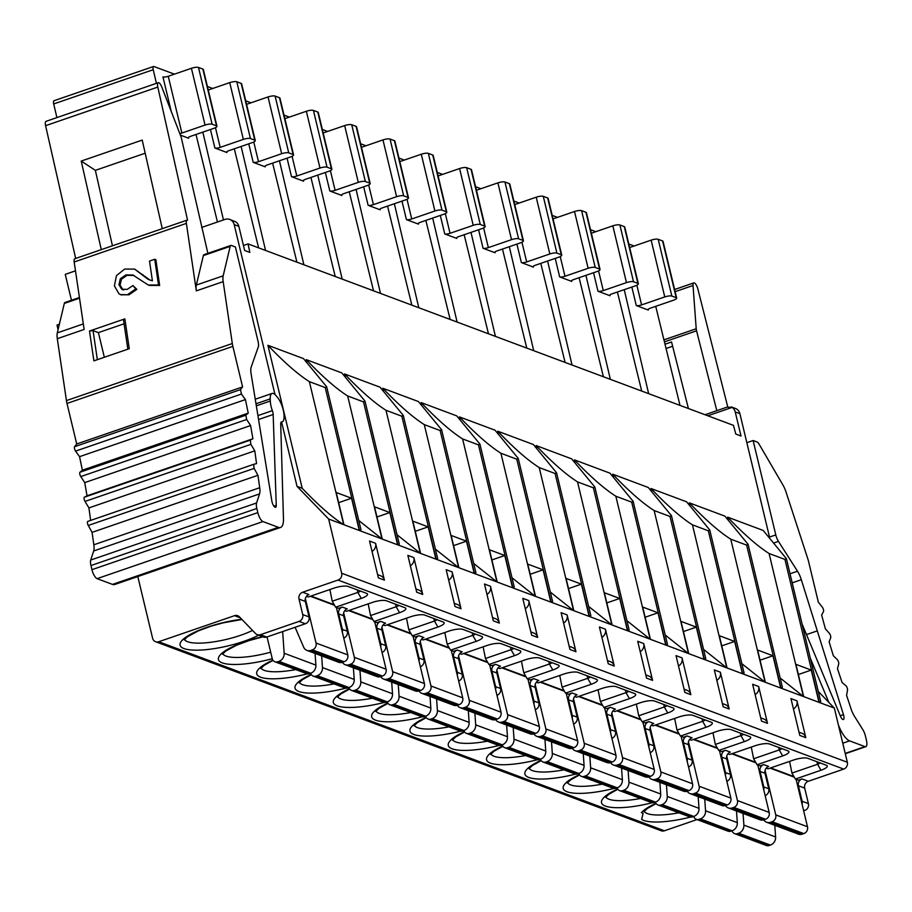 <?xml version="1.0" encoding="UTF-8"?>
<svg xmlns="http://www.w3.org/2000/svg" width="912" height="912" viewBox="0 0 912 912"><rect width="100%" height="100%" fill="white"/><g stroke="black" fill="none" stroke-linecap="round" stroke-linejoin="round"><path stroke-width="1.37" d="M642.128 721.768L667.744 712.956L664.312 706.982L638.696 715.783L642.128 721.768L645.137 722.897L648.797 721.631A5.483 4.97 -69.5 0 0 645.16 728.471L648.877 743.964A5.483 4.97 110.5 0 1 648.82 746.848M638.696 715.783L636.348 704.11M640.737 719.34L617.424 710.619M641.056 719.899L616.82 710.836M137.792 576.555L152.612 638.263A5.483 4.97 110.5 0 0 158.722 641.74L234.521 615.668A5.483 4.97 -69.5 0 1 239.366 616.797L255.588 633.566A5.483 4.97 110.5 0 0 257.275 634.672L263.568 637.032A5.483 4.97 -69.5 0 0 266.726 637.043L305.372 623.751A5.483 4.97 -69.5 0 0 309.02 616.911L305.303 601.43A5.483 4.97 110.5 0 1 308.94 594.59L302.647 592.23L338.01 580.066A5.483 4.97 110.5 0 0 341.658 573.226L328.639 519.031L343.687 524.651C332.105 517.275 318.277 505.157 302.225 488.296L267.9 345.283L303.468 358.587L326.656 386.768L325.231 387.577L309.362 381.649L343.687 524.651M696.996 819.569L664.415 830.786A5.483 4.97 -69.5 0 1 661.246 830.764L155.564 641.717M613.901 788.424A46.66 11.867 166.5 0 1 567.093 791.776A46.66 11.867 166.5 0 1 564.243 784.719L565.474 783.271A46.66 11.867 166.5 0 1 579.359 774.71M575.597 774.094A46.66 11.867 166.5 0 1 528.789 777.457A46.66 11.867 166.5 0 1 525.939 770.401L527.159 768.953A46.66 11.867 166.5 0 1 541.044 760.391M537.282 759.776A46.66 11.867 166.5 0 1 490.474 763.139A46.66 11.867 166.5 0 1 487.624 756.082L488.855 754.634A46.66 11.867 166.5 0 1 502.74 746.062M498.978 745.457A46.66 11.867 166.5 0 1 452.17 748.809A46.66 11.867 166.5 0 1 449.32 741.764L450.539 740.316A46.66 11.867 166.5 0 1 464.425 731.743M460.663 731.139A46.66 11.867 166.5 0 1 413.854 734.491A46.66 11.867 166.5 0 1 411.004 727.434L412.235 725.998A46.66 11.867 166.5 0 1 426.121 717.425M422.359 716.809A46.66 11.867 166.5 0 1 375.55 720.172A46.66 11.867 166.5 0 1 372.7 713.116L373.92 711.668A46.66 11.867 166.5 0 1 387.805 703.106M384.043 702.491A46.66 11.867 166.5 0 1 337.235 705.854A46.66 11.867 166.5 0 1 334.385 698.797L335.616 697.349A46.66 11.867 166.5 0 1 349.501 688.777M345.739 688.172A46.66 11.867 166.5 0 1 298.931 691.524A46.66 11.867 166.5 0 1 296.081 684.479L297.301 683.031A46.66 11.867 166.5 0 1 311.186 674.458M307.424 673.854A46.66 11.867 166.5 0 1 260.627 677.206A46.66 11.867 166.5 0 1 257.765 670.149L258.997 668.713A46.66 11.867 166.5 0 1 272.882 660.14M272.266 658.692A46.66 11.867 166.5 0 1 222.311 662.887A46.66 11.867 166.5 0 1 219.461 655.831L220.693 654.383A46.66 11.867 166.5 0 1 262.656 636.69M643.108 813.299L641.41 812.66L643.108 813.299L641.66 819.398A46.66 11.867 166.5 0 0 643.712 820.424A46.66 11.867 166.5 0 0 690.521 817.061M652.217 802.742A46.66 11.867 166.5 0 1 605.408 806.094A46.66 11.867 166.5 0 1 602.558 799.049L603.778 797.601A46.66 11.867 166.5 0 1 617.663 789.028M75.479 270.841L65.242 274.364L71.467 300.276M707.803 415.769L732.131 407.413L731.242 406.9L735.448 408.473A8.231 7.444 -69.5 0 1 739.883 413.672L769.523 537.134M820.709 701.624L819.272 702.445L834.332 708.065L847.339 762.261A5.483 4.97 -69.5 0 1 843.703 769.101L808.328 781.276A5.483 4.97 110.5 0 0 804.692 788.116L808.408 803.597A5.483 4.97 -69.5 0 1 804.772 810.437L803.666 810.814M834.332 708.065L818.281 691.478M302.225 488.296L297.027 486.347L281.591 422.028M274.991 394.531L234.19 224.626A8.231 7.444 110.5 0 0 229.756 219.439A8.231 7.444 110.5 0 0 225.013 219.404L201.666 227.441M705.01 414.732L727.149 407.117L732.131 407.413A8.231 7.444 110.5 0 1 735.232 411.928L741.011 436.016L735.802 434.066L733.476 425.368L248.041 243.903L249.842 252.407L244.633 250.458L238.853 226.37A8.231 7.444 -69.5 0 0 235.741 221.844L229.756 219.439M819.272 702.445L784.947 559.432L786.372 558.623L763.184 530.442L727.605 517.138C743.668 534.01 757.484 546.128 769.078 553.504L803.404 696.506L780.968 688.127L782.393 687.306L748.068 544.293L746.632 545.114L730.763 539.186L765.1 682.187L742.653 673.797L744.089 672.988L709.764 529.975L708.328 530.795L692.459 524.856L726.784 667.869L704.349 659.479L705.774 658.658L671.46 515.656L670.012 516.477L654.143 510.538L688.48 653.551L666.034 645.16L667.47 644.339L633.145 501.338L631.708 502.147L615.839 496.219L650.165 639.221L627.73 630.842L629.155 630.021L594.841 487.008L593.393 487.829L577.524 481.901L611.861 624.902L589.414 616.512L590.851 615.703L556.525 472.69M728.198 519.589L727.605 517.138M689.894 505.271L689.301 502.82L724.869 516.124L748.068 544.304M651.578 490.952L650.986 488.501L686.565 501.794L709.753 529.975M613.274 476.634L612.682 474.183L648.25 487.475L671.449 515.656M574.959 462.304L574.378 459.853L609.946 473.157L633.133 501.338M536.655 447.986L536.062 445.535L571.63 458.839L594.829 487.019M498.34 433.667L497.758 431.216L533.326 444.509L556.514 472.69L555.089 473.51L539.22 467.571L573.545 610.584L551.11 602.194L552.547 601.384M460.036 419.349L459.443 416.898L495.022 430.19L518.21 458.371L516.773 459.192L500.905 453.253L535.241 596.266L512.806 587.875L514.231 587.054L479.906 444.053L478.469 444.862L462.601 438.934L496.926 581.936L474.491 573.557L475.927 572.736L441.602 429.723L440.154 430.544L424.285 424.616L458.622 567.617L436.187 559.227L437.612 558.418M421.72 405.019L421.139 402.568L456.707 415.872L479.894 444.053M383.416 390.701L382.823 388.25L418.403 401.554L441.59 429.734M345.101 376.382L344.519 373.931L380.087 387.224L403.275 415.405L401.85 416.225L385.981 410.286L420.307 553.299L397.871 544.909L399.308 544.099M306.797 362.064L306.204 359.613L341.783 372.905L364.971 401.086L363.535 401.907L347.666 395.968L382.003 538.981L359.567 530.59L360.992 529.769L326.667 386.768M358.769 520.478L382.003 538.981M784.947 559.432L769.078 553.504M343.961 524.753L359.294 530.488L351.542 498.226L336.22 492.503L343.961 524.753M422.723 594.453L416.704 592.196L407.858 555.374L413.877 557.62L422.723 594.453A6.863 6.213 -69.5 0 0 419.018 590.121L415.918 588.958M382.276 539.083L397.598 544.806L389.857 512.544L374.536 506.821L382.276 539.083M461.027 608.771L455.008 606.526L446.162 569.692L452.181 571.938L461.027 608.771A6.863 6.213 -69.5 0 0 457.334 604.439L454.233 603.288M420.58 553.402L435.913 559.124L428.161 526.874L412.84 521.14L420.58 553.402M499.343 623.09L493.312 620.844L484.477 584.011L490.496 586.268L499.343 623.09A6.863 6.213 -69.5 0 0 495.638 618.769L492.537 617.606M458.896 567.72L474.217 573.454L466.477 541.192L451.144 535.458L458.896 567.72M537.647 637.42L531.628 635.162L522.781 598.34L528.8 600.586L537.647 637.42A6.863 6.213 -69.5 0 0 533.953 633.088L530.852 631.925M497.2 582.038L512.533 587.773L504.781 555.511L489.459 549.788L497.2 582.038M575.951 651.738L569.932 649.481L561.097 612.659L567.116 614.905L575.951 651.738A6.863 6.213 -69.5 0 0 572.257 647.406L569.156 646.243M535.515 596.368L550.837 602.091L543.096 569.829L527.763 564.106L535.515 596.368M614.266 666.056L608.247 663.811L599.401 626.977L605.42 629.223L614.266 666.056A6.863 6.213 -69.5 0 0 610.573 661.724L607.472 660.573M573.819 610.687L589.141 616.409L581.4 584.147L566.078 578.425L573.819 610.687M652.57 680.375L646.551 678.129L637.716 641.296L643.735 643.553L652.57 680.375A6.863 6.213 -69.5 0 0 648.877 676.054L645.776 674.891M612.134 625.005L627.456 630.739L619.715 598.477L604.382 592.743L612.134 625.005M690.886 694.705L684.866 692.447L676.02 655.625L682.039 657.871L690.886 694.705A6.863 6.213 -69.5 0 0 687.192 690.373L684.091 689.21M650.438 639.323L665.76 645.058L658.019 612.796L642.698 607.061L650.438 639.323M729.19 709.023L723.17 706.766L714.335 669.944L720.355 672.19L729.19 709.023A6.863 6.213 -69.5 0 0 725.496 704.691L722.395 703.528M688.754 653.653L704.075 659.376L696.335 627.114L681.002 621.391L688.754 653.653M767.505 723.341L761.486 721.096L752.639 684.262L758.659 686.508L767.505 723.341A6.863 6.213 -69.5 0 0 763.811 719.009L760.711 717.858M727.058 667.972L742.379 673.694L734.639 641.432L719.317 635.71L727.058 667.972M805.809 737.66L799.79 735.414L790.955 698.581L796.974 700.838L805.809 737.66A6.863 6.213 -69.5 0 0 802.115 733.339L799.015 732.176M765.373 682.29L780.695 688.024L772.954 655.762L757.621 650.028L765.373 682.29M818.999 702.343L803.677 696.608L795.937 664.346L811.258 670.081L818.999 702.343M384.408 580.135L378.389 577.877L369.542 541.055L375.573 543.301L384.408 580.135A6.863 6.213 -69.5 0 0 380.714 575.803L377.614 574.64M343.733 638.058A5.483 4.97 -69.5 0 0 347.324 631.229L343.607 615.748L338.683 613.901A5.483 4.97 -69.5 0 1 342.319 607.061L338.66 608.327L335.65 607.198L361.266 598.386A10.978 2.793 166.5 0 0 367.012 593.564A10.978 2.793 166.5 0 0 366.647 593.393L348.042 586.439A10.978 2.793 166.5 0 0 333.906 588.16L308.29 596.972L306.5 596.3M804.692 788.116L798.399 785.756A5.483 4.97 -69.5 0 1 802.036 778.916L798.376 780.182L795.367 779.053L820.982 770.241A10.978 2.793 166.5 0 0 826.728 765.419A10.978 2.793 166.5 0 0 826.363 765.248L807.747 758.294A10.978 2.793 166.5 0 0 793.611 760.015L768.007 768.827L766.217 768.155M765.134 795.583A5.483 4.97 -69.5 0 0 768.725 788.766L765.008 773.285L760.084 771.438A5.483 4.97 -69.5 0 1 763.732 764.598L760.072 765.852L757.063 764.735L782.667 755.923A10.978 2.793 166.5 0 0 788.413 751.1A10.978 2.793 166.5 0 0 788.048 750.929L769.443 743.975A10.978 2.793 166.5 0 0 755.307 745.697L729.691 754.498L727.913 753.836M726.83 781.265A5.483 4.97 -69.5 0 0 730.421 774.448L726.704 758.955L721.78 757.12A5.483 4.97 -69.5 0 1 725.416 750.28L721.757 751.534L718.747 750.416L744.363 741.604A10.978 2.793 166.5 0 0 750.109 736.771A10.978 2.793 166.5 0 0 749.744 736.611L731.128 729.646A10.978 2.793 166.5 0 0 716.992 731.367L691.387 740.179L689.597 739.518M688.514 766.946A5.483 4.97 -69.5 0 0 692.105 760.118L688.389 744.637L683.464 742.801A5.483 4.97 -69.5 0 1 687.112 735.961L683.453 737.215L680.443 736.087L706.048 727.274A10.978 2.793 166.5 0 0 711.805 722.452A10.978 2.793 166.5 0 0 711.428 722.281L692.824 715.327A10.978 2.793 166.5 0 0 678.688 717.049L653.072 725.861L651.293 725.188M667.744 712.956A10.978 2.793 166.5 0 0 673.489 708.134A10.978 2.793 166.5 0 0 673.124 707.963L654.508 701.009A10.978 2.793 166.5 0 0 640.372 702.73L614.768 711.542L612.978 710.87M611.895 738.298A5.483 4.97 -69.5 0 0 615.497 731.481L611.77 716L606.845 714.153A5.483 4.97 -69.5 0 1 610.493 707.313L606.833 708.567L603.824 707.45L629.428 698.638A10.978 2.793 166.5 0 0 635.185 693.815A10.978 2.793 166.5 0 0 634.809 693.644L616.204 686.69A10.978 2.793 166.5 0 0 602.068 688.412L576.452 697.213L574.674 696.551M573.591 723.98A5.483 4.97 -69.5 0 0 577.182 717.163L573.466 701.67L568.541 699.835A5.483 4.97 -69.5 0 1 572.177 692.995L568.518 694.249L565.508 693.131L591.124 684.319A10.978 2.793 166.5 0 0 596.87 679.497A10.978 2.793 166.5 0 0 596.505 679.326L577.889 672.361A10.978 2.793 166.5 0 0 563.753 674.082L538.148 682.894L536.359 682.233M535.276 709.661A5.483 4.97 -69.5 0 0 538.878 702.833L535.15 687.352L530.225 685.516A5.483 4.97 -69.5 0 1 533.873 678.676L530.214 679.93L527.204 678.802L552.809 669.989A10.978 2.793 166.5 0 0 558.566 665.167A10.978 2.793 166.5 0 0 558.19 664.996L539.585 658.042A10.978 2.793 166.5 0 0 525.449 659.764L499.833 668.576L498.055 667.903M496.972 695.343A5.483 4.97 -69.5 0 0 500.563 688.514L496.846 673.033L491.921 671.186A5.483 4.97 -69.5 0 1 495.558 664.346L491.899 665.612L488.889 664.483L514.505 655.671A10.978 2.793 166.5 0 0 520.25 650.849A10.978 2.793 166.5 0 0 519.886 650.678L501.269 643.724A10.978 2.793 166.5 0 0 487.145 645.445L461.529 654.257L459.739 653.585M458.656 681.013A5.483 4.97 -69.5 0 0 462.259 674.196L458.531 658.715L453.606 656.868A5.483 4.97 -69.5 0 1 457.254 650.028L453.595 651.293L450.585 650.165L476.189 641.353A10.978 2.793 166.5 0 0 481.946 636.53A10.978 2.793 166.5 0 0 481.57 636.359L462.965 629.405A10.978 2.793 166.5 0 0 448.829 631.127L423.214 639.939L421.435 639.266M420.352 666.695A5.483 4.97 -69.5 0 0 423.943 659.878L420.227 644.385L415.302 642.55A5.483 4.97 -69.5 0 1 418.939 635.71L415.279 636.964L412.27 635.846L437.885 627.034A10.978 2.793 166.5 0 0 443.631 622.212A10.978 2.793 166.5 0 0 443.266 622.041L424.661 615.076A10.978 2.793 166.5 0 0 410.525 616.797L384.91 625.609L383.12 624.948M382.048 652.376A5.483 4.97 -69.5 0 0 385.639 645.548L381.923 630.067L376.987 628.231A5.483 4.97 -69.5 0 1 380.635 621.391L376.975 622.645L373.966 621.517L399.57 612.704A10.978 2.793 166.5 0 0 405.327 607.882A10.978 2.793 166.5 0 0 404.951 607.711L386.346 600.757A10.978 2.793 166.5 0 0 372.21 602.479L346.594 611.291L344.816 610.63M343.607 615.748A5.483 4.97 110.5 0 1 347.244 608.908L342.319 607.061M338.683 613.901L342.399 629.394A5.483 4.97 110.5 0 1 342.342 632.278M334.259 604.77L310.946 596.049M334.579 605.329L310.342 596.266M297.027 486.347L328.639 519.031M302.647 592.23A5.483 4.97 -69.5 0 0 299.011 599.07L302.727 614.563A5.483 4.97 110.5 0 1 299.079 621.403L260.433 634.695A5.483 4.97 110.5 0 1 257.275 634.672M276.142 395.751L277.396 397.256A13.726 4.685 -109 0 1 284.042 415.462L284.077 416.351A13.726 4.685 -109 0 1 282.253 421.8A13.726 4.685 -109 0 1 281.671 421.88A5.483 1.87 71 0 0 281.432 421.925A5.483 1.87 71 0 0 280.714 424.057L283.461 518.894A21.956 7.49 -109 0 1 280.554 527.455A21.956 7.49 -109 0 1 278.365 527.33L262.964 521.573A8.231 2.816 -109 0 1 257.822 512.612L256.831 508.474A8.231 2.816 -109 0 1 256.58 502.979L259.555 493.905A13.726 4.685 71 0 0 259.715 487.726L257.936 475.3L254.129 468.403L253.65 464.345L256.546 463.638L254.79 450.847L250.891 444.349L250.241 440.143L252.898 438.763L250.606 425.551L246.65 419.509L245.83 415.177L248.235 413.136L245.431 399.593L241.441 394.052L240.46 389.629L242.592 386.916L232.868 346.378A13.726 4.685 -109 0 1 232.309 343.528L223.178 281.637A13.726 4.685 -109 0 1 223.178 275.823L230.189 246.365A5.483 1.87 -109 0 1 230.816 245.453A5.483 1.87 -109 0 1 231.363 245.476L235.41 246.992L258.062 341.373A8.231 2.816 -109 0 1 258.29 346.936L251.21 366.989A13.726 4.685 71 0 0 251.142 374.045L271.844 500.973A4.936 1.687 71 0 0 272.027 501.885A4.936 1.687 71 0 0 275.606 507.289A4.936 1.687 71 0 0 276.256 505.316L273.167 414.493A5.483 1.87 71 0 0 272.346 410.651A13.726 4.685 -109 0 1 270.305 401.029L270.226 398.886A13.726 4.685 -109 0 1 272.05 393.448A13.726 4.685 -109 0 1 276.142 395.751M65.493 302.545A5.483 1.87 71 0 0 64.946 302.51A5.483 1.87 71 0 0 64.319 303.422L57.296 332.891A13.726 4.685 71 0 0 57.296 338.694L66.439 400.596A13.726 4.685 71 0 0 66.998 403.446L76.722 443.984L74.59 446.698A2.747 0.935 71 0 0 75.571 451.109L79.561 456.661L82.365 470.193L79.96 472.245A2.747 0.935 71 0 0 80.78 476.577L84.736 482.608L87.028 495.82L84.36 497.211A2.747 0.935 71 0 0 85.021 501.418L88.909 507.904L90.641 520.421M253.65 464.345L87.769 521.402A2.747 0.935 71 0 0 87.746 521.413A2.747 0.935 71 0 0 88.259 525.46L92.066 532.357L93.833 544.783A13.726 4.685 -109 0 1 93.685 550.962L90.71 560.048A8.231 2.816 71 0 0 90.961 565.543L91.952 569.669A8.231 2.816 71 0 0 97.094 578.641L112.495 584.398A21.956 7.49 71 0 0 114.684 584.512L280.554 527.455M59.417 324.193L57 325.082L58.083 329.631M207.879 253.342L181.431 138.236A5.483 1.87 -109 0 0 180.758 136.059L161.743 86.891A5.7 1.949 -109 0 0 158.266 82.718L46.067 121.319A5.7 1.949 71 0 0 45.6 125.674L75.673 258.449M92.066 532.357L257.936 475.3M88.909 507.904L254.79 450.847M84.36 497.211L250.241 440.143M87.028 495.82L252.898 438.763M84.736 482.608L250.606 425.551M79.96 472.245L245.83 415.177M82.365 470.193L248.235 413.136M79.561 456.661L245.431 399.593M74.59 446.698L240.46 389.629M76.722 443.984L242.592 386.916M75.343 258.78A5.483 1.87 71 0 0 74.807 258.746A5.483 1.87 71 0 0 74.18 261.983L84.132 329.46L57.296 338.694M204.527 254.71A5.483 1.87 71 0 0 203.98 254.687A5.483 1.87 71 0 0 203.365 255.588L196.342 285.057A13.726 4.685 71 0 0 196.342 290.86L186.379 223.383A5.483 1.87 -109 0 1 187.006 220.145A5.483 1.87 -109 0 1 187.553 220.18L157.81 87.073A5.7 1.949 -109 0 1 158.266 82.718M89.49 331.033L93.89 360.867L129.265 348.703L124.864 318.869L89.49 331.033L93.058 330.623L97.345 359.681M127.931 294.359L135.751 288.933L132.901 285.547L127.258 289.378L121.706 289.229L118.948 284.715L120.316 278.798L125.959 274.888L132.924 275.059L148.28 285.011L158.528 285.011L154.732 259.259L149.5 261.06L152.418 280.839L148.075 279.311L134.611 269.108L124.636 269.074L116.474 275.629L114.399 285.901L118.97 293.812L120.544 294.599L129.048 294.781L121.114 294.781M129.048 294.781L136.868 289.355L132.901 285.547M123.006 289.742L120.065 285.137L121.444 279.22L127.087 275.31L125.959 274.888M134.053 275.47L127.087 275.31M154.732 259.259L155.861 259.681L159.657 285.433L149.329 285.399M134.691 269.131L150.241 280.235M145.179 153.216L95.361 170.35L112.45 245.795M101.289 249.637L81.225 161.071L95.361 170.35M81.225 161.071L142.215 140.095L162.268 228.661M124.089 323.794L98.416 332.618L104.333 357.276M98.416 332.618L93.058 330.623M124.864 318.869L123.542 320.123L127.84 349.193M158.528 285.011L159.657 285.433M135.751 288.933L136.868 289.355M267.9 345.283C283.951 362.155 297.768 374.273 309.362 381.649M655.717 306.329L680.01 405.384M156.431 83.357L153.227 69.711A4.115 1.402 -109 0 1 153.535 66.485A4.115 1.402 -109 0 1 153.946 66.508L174.409 74.157M196 134.486L217.466 222.004M223.451 219.94L202.829 132.126M212.724 88.475L207.412 86.492M234.304 148.804L258.609 247.847M265.552 250.447L241.133 146.456M251.028 102.794L245.716 100.81M272.62 163.123L296.913 262.177M303.867 264.765L279.448 160.774M289.332 117.124L284.031 115.129M310.924 177.441L335.228 276.496M342.171 279.095L317.752 175.093M327.647 131.442L322.335 129.458M349.239 191.759L373.532 290.814M380.486 293.413L356.068 189.411M365.951 145.76L360.65 143.777M387.543 206.089L411.848 305.132M418.79 307.732L394.372 203.741M404.267 160.079L398.954 158.095M425.858 220.408L450.152 319.462M457.106 322.05L432.687 218.059M442.571 174.397L437.27 172.414M464.162 234.726L488.467 333.781M495.41 336.38L470.991 232.378M480.886 188.727L475.574 186.743M502.478 249.044L526.771 348.099M533.725 350.698L509.306 246.696M519.19 203.045L513.889 201.062M540.782 263.374L565.087 362.417M572.029 365.017L547.61 261.026M557.506 217.364L552.193 215.38M579.097 277.693L603.391 376.736M610.345 379.335L585.926 275.344M595.81 231.682L590.509 229.699M617.401 292.011L641.706 391.066M648.649 393.665L624.23 289.663M628.813 244.028L634.125 246.012M226.928 152.521L214.89 148.018A4.115 1.049 166.5 0 0 220.191 147.368L243.356 139.399A5.483 1.402 -13.5 0 1 250.424 138.544L254.801 140.174A5.483 1.402 -13.5 0 1 255.269 140.573A5.483 1.402 -13.5 0 1 252.122 142.671L228.946 150.651A4.115 1.049 166.5 0 0 226.586 152.224A4.115 1.049 166.5 0 0 226.928 152.521L226.757 151.802M265.232 166.839L253.194 162.336A4.115 1.049 166.5 0 0 258.495 161.698L281.671 153.718A5.483 1.402 -13.5 0 1 288.739 152.863L293.117 154.504A5.483 1.402 -13.5 0 1 293.573 154.892A5.483 1.402 -13.5 0 1 290.426 157.001L267.25 164.969A4.115 1.049 166.5 0 0 264.89 166.543A4.115 1.049 166.5 0 0 265.232 166.839L265.061 166.121M303.548 181.157L291.509 176.666A4.115 1.049 166.5 0 0 296.81 176.016L319.975 168.047A5.483 1.402 -13.5 0 1 327.043 167.181L331.421 168.823A5.483 1.402 -13.5 0 1 331.888 169.222A5.483 1.402 -13.5 0 1 328.742 171.319L305.566 179.288A4.115 1.049 166.5 0 0 303.206 180.861A4.115 1.049 166.5 0 0 303.548 181.157L303.377 180.439M341.852 195.487L329.813 190.984A4.115 1.049 166.5 0 0 335.114 190.334L358.291 182.366A5.483 1.402 -13.5 0 1 365.359 181.499L369.736 183.141A5.483 1.402 -13.5 0 1 370.192 183.54A5.483 1.402 -13.5 0 1 367.046 185.638L343.87 193.606A4.115 1.049 166.5 0 0 341.51 195.179A4.115 1.049 166.5 0 0 341.852 195.487L341.681 194.769M380.167 209.806L368.129 205.303A4.115 1.049 166.5 0 0 373.43 204.653L396.595 196.684A5.483 1.402 -13.5 0 1 403.663 195.829L408.04 197.459A5.483 1.402 -13.5 0 1 408.508 197.858A5.483 1.402 -13.5 0 1 405.35 199.956L382.185 207.936A4.115 1.049 166.5 0 0 379.825 209.509A4.115 1.049 166.5 0 0 380.167 209.806L379.996 209.087M418.471 224.124L406.433 219.621A4.115 1.049 166.5 0 0 411.734 218.983L434.91 211.003A5.483 1.402 -13.5 0 1 441.978 210.148L446.356 211.789A5.483 1.402 -13.5 0 1 446.812 212.177A5.483 1.402 -13.5 0 1 443.665 214.286L420.489 222.254A4.115 1.049 166.5 0 0 418.129 223.828A4.115 1.049 166.5 0 0 418.471 224.124L418.3 223.406M456.787 238.442L444.748 233.939A4.115 1.049 166.5 0 0 450.049 233.301L473.214 225.332A5.483 1.402 -13.5 0 1 480.282 224.466L484.66 226.108A5.483 1.402 -13.5 0 1 485.127 226.507A5.483 1.402 -13.5 0 1 481.969 228.604L458.804 236.573A4.115 1.049 166.5 0 0 456.445 238.146A4.115 1.049 166.5 0 0 456.787 238.442L456.616 237.724M495.091 252.772L483.052 248.269A4.115 1.049 166.5 0 0 488.353 247.619L511.529 239.651A5.483 1.402 -13.5 0 1 518.597 238.784L522.975 240.426A5.483 1.402 -13.5 0 1 523.431 240.825A5.483 1.402 -13.5 0 1 520.285 242.923L497.108 250.891A4.115 1.049 166.5 0 0 494.749 252.464A4.115 1.049 166.5 0 0 495.091 252.772L494.92 252.043M533.406 267.091L521.368 262.588A4.115 1.049 166.5 0 0 526.669 261.938L549.833 253.969A5.483 1.402 -13.5 0 1 556.901 253.114L561.279 254.744A5.483 1.402 -13.5 0 1 561.746 255.143A5.483 1.402 -13.5 0 1 558.589 257.241L535.424 265.221A4.115 1.049 166.5 0 0 533.064 266.794A4.115 1.049 166.5 0 0 533.406 267.091L533.235 266.372M571.71 281.409L559.672 276.906A4.115 1.049 166.5 0 0 564.973 276.268L588.149 268.288A5.483 1.402 -13.5 0 1 595.217 267.433L599.594 269.074A5.483 1.402 -13.5 0 1 600.05 269.462A5.483 1.402 -13.5 0 1 596.904 271.571L573.728 279.539A4.115 1.049 166.5 0 0 571.368 281.113A4.115 1.049 166.5 0 0 571.71 281.409L571.539 280.691M610.025 295.727L597.987 291.224A4.115 1.049 166.5 0 0 603.277 290.586L626.453 282.617A5.483 1.402 -13.5 0 1 633.521 281.751L637.898 283.393A5.483 1.402 -13.5 0 1 638.366 283.792A5.483 1.402 -13.5 0 1 635.208 285.889L612.043 293.858A4.115 1.049 166.5 0 0 609.672 295.431A4.115 1.049 166.5 0 0 610.025 295.727L609.854 295.009M636.861 285.205L641.592 304.904A4.115 1.049 166.5 0 1 636.291 305.554L648.329 310.057A4.115 1.049 166.5 0 1 647.987 309.749A4.115 1.049 166.5 0 1 650.347 308.176L673.523 300.208A5.483 1.402 -13.5 0 0 676.67 298.11L663.035 241.327A5.483 1.402 166.5 0 0 662.579 240.939L658.202 239.297A5.483 1.402 166.5 0 0 651.134 240.152L629.656 247.54M179.812 133.608A4.115 1.049 166.5 0 0 181.876 133.049L205.052 125.081A5.483 1.402 -13.5 0 1 212.12 124.214L216.497 125.856A5.483 1.402 -13.5 0 1 216.953 126.255A5.483 1.402 -13.5 0 1 213.807 128.353L190.631 136.321A4.115 1.049 166.5 0 0 188.271 137.894A4.115 1.049 166.5 0 0 188.613 138.202L180.394 135.124M248.041 243.903L243.436 245.488M54.424 100.742A4.115 1.402 71 0 0 54.013 100.719A4.115 1.402 71 0 0 53.705 103.945L56.909 117.591M208.255 90.014L229.733 82.627A5.483 1.402 166.5 0 1 236.801 81.761L241.178 83.402A5.483 1.402 166.5 0 1 241.634 83.801L255.269 140.573M246.559 104.333L268.037 96.946A5.483 1.402 166.5 0 1 275.105 96.091L279.482 97.721A5.483 1.402 166.5 0 1 279.938 98.12L293.573 154.892M284.875 118.651L306.352 111.264A5.483 1.402 166.5 0 1 313.42 110.409L317.798 112.039A5.483 1.402 166.5 0 1 318.254 112.438L331.888 169.222M323.179 132.97L344.656 125.582A5.483 1.402 166.5 0 1 351.724 124.727L356.102 126.369A5.483 1.402 166.5 0 1 356.558 126.757L370.192 183.54M361.494 147.299L382.972 139.912A5.483 1.402 166.5 0 1 390.04 139.046L394.417 140.687A5.483 1.402 166.5 0 1 394.873 141.086L408.508 197.858M399.798 161.618L421.276 154.231A5.483 1.402 166.5 0 1 428.344 153.364L432.721 155.006A5.483 1.402 166.5 0 1 433.177 155.405L446.812 212.177M438.113 175.936L459.591 168.549A5.483 1.402 166.5 0 1 466.659 167.694L471.037 169.324A5.483 1.402 166.5 0 1 471.493 169.723L485.127 226.507M476.417 190.255L497.895 182.867A5.483 1.402 166.5 0 1 504.963 182.012L509.341 183.654A5.483 1.402 166.5 0 1 509.797 184.042L523.431 240.825M514.733 204.584L536.21 197.197A5.483 1.402 166.5 0 1 543.278 196.331L547.656 197.972A5.483 1.402 166.5 0 1 548.112 198.371L561.746 255.143M553.037 218.903L574.514 211.516A5.483 1.402 166.5 0 1 581.582 210.649L585.96 212.291A5.483 1.402 166.5 0 1 586.416 212.69L600.05 269.462M591.352 233.221L612.83 225.834A5.483 1.402 166.5 0 1 619.898 224.979L624.275 226.609A5.483 1.402 166.5 0 1 624.731 227.008L638.366 283.792M641.592 304.904L664.768 296.936A5.483 1.402 -13.5 0 1 671.836 296.069L676.214 297.711A5.483 1.402 -13.5 0 1 676.67 298.11M216.953 126.255L203.33 69.472A5.483 1.402 166.5 0 0 202.863 69.084L198.485 67.442A5.483 1.402 166.5 0 0 191.417 68.297L168.253 76.277A4.115 1.049 -13.5 0 1 162.952 76.916L171.228 111.401M361.266 598.386L357.835 592.412L332.23 601.225L329.87 589.54M357.23 589.87L357.835 592.412A5.483 1.402 166.5 0 0 360.502 591.101M332.23 601.225L335.65 607.198M351.542 498.226L338.66 502.66M295.089 627.285L303.707 647.269A6.646 6.008 110.5 0 0 306.934 650.404A6.646 6.008 110.5 0 0 310.764 650.427L312.394 649.868A5.483 4.97 110.5 0 0 316.031 643.028L305.349 598.546M282.652 631.571L284.156 653.243A7.524 6.806 110.5 0 1 278.969 661.36L277.715 661.793A4.891 4.423 110.5 0 1 272.255 658.692L267.034 636.941M306.934 650.404L338.683 662.272A6.646 6.008 -69.5 0 0 342.502 662.294L344.132 661.736A5.483 4.97 -69.5 0 0 347.78 654.896L336.391 607.472M274.9 661.781L306.637 673.637A4.891 4.423 -69.5 0 0 309.453 673.66L310.718 673.227A7.524 6.806 -69.5 0 0 315.894 665.11L315.085 653.448M372.575 619.088L349.262 610.379M372.894 619.647L348.646 610.584M376.987 628.231L380.714 643.712A5.483 4.97 110.5 0 1 380.657 646.597M399.57 612.704L396.15 606.731L370.534 615.543L368.186 603.869M395.534 604.2L396.15 606.731A5.483 1.402 166.5 0 0 398.818 605.42M370.534 615.543L373.966 621.517M389.857 512.544L376.975 516.979M381.923 630.067A5.483 4.97 110.5 0 1 385.559 623.227L380.635 621.391M410.879 633.407L387.566 624.697M411.198 633.965L386.962 624.902M415.302 642.55L419.018 658.031A5.483 4.97 110.5 0 1 418.961 660.915M437.885 627.034L434.454 621.049L408.838 629.861L406.49 618.188M433.85 618.518L434.454 621.049A5.483 1.402 166.5 0 0 437.122 619.738M408.838 629.861L412.27 635.846M428.161 526.874L415.279 531.297M420.227 644.385A5.483 4.97 110.5 0 1 423.863 637.545L418.939 635.71M449.183 647.737L425.881 639.016M449.502 648.295L425.266 639.232M453.606 656.868L457.334 672.349A5.483 4.97 110.5 0 1 457.277 675.233M476.189 641.353L472.769 635.368L447.154 644.18L444.805 632.506M472.154 632.837L472.769 635.368A5.483 1.402 166.5 0 0 475.437 634.068M447.154 644.18L450.585 650.165M466.477 541.192L453.583 545.627M458.531 658.715A5.483 4.97 110.5 0 1 462.179 651.875L457.254 650.028M487.498 662.055L464.185 653.334M487.817 662.614L463.581 653.551M491.921 671.186L495.638 686.679A5.483 4.97 110.5 0 1 495.581 689.563M514.505 655.671L511.073 649.697L485.458 658.51L483.109 646.825M510.469 647.155L511.073 649.697A5.483 1.402 166.5 0 0 513.741 648.386M485.458 658.51L488.889 664.483M504.781 555.511L491.899 559.945M496.846 673.033A5.483 4.97 110.5 0 1 500.483 666.193L495.558 664.346M525.802 676.373L502.501 667.664M526.121 676.932L501.885 667.869M530.225 685.516L533.942 700.997A5.483 4.97 110.5 0 1 533.896 703.882M552.809 669.989L549.389 664.016L523.773 672.828L521.425 661.154M548.773 661.485L549.389 664.016A5.483 1.402 166.5 0 0 552.056 662.705M523.773 672.828L527.204 678.802M543.096 569.829L530.203 574.264M535.15 687.352A5.483 4.97 110.5 0 1 538.798 680.512L533.873 678.676M564.118 690.692L540.805 681.982M564.437 691.25L540.2 682.187M568.541 699.835L572.257 715.316A5.483 4.97 110.5 0 1 572.2 718.2M591.124 684.319L587.693 678.334L562.077 687.146L559.729 675.473M587.089 675.803L587.693 678.334A5.483 1.402 166.5 0 0 590.36 677.023M562.077 687.146L565.508 693.131M581.4 584.147L568.518 588.582M573.466 701.67A5.483 4.97 110.5 0 1 577.102 694.83L572.177 692.995M602.422 705.022L579.12 696.301M602.741 705.569L578.504 696.517M606.845 714.153L610.561 729.634A5.483 4.97 110.5 0 1 610.516 732.518M629.428 698.638L626.008 692.653L600.392 701.465L598.044 689.791M625.393 690.122L626.008 692.653A5.483 1.402 166.5 0 0 628.676 691.353M600.392 701.465L603.824 707.45M619.715 598.477L606.822 602.912M611.77 716A5.483 4.97 110.5 0 1 615.418 709.16L610.493 707.313M663.708 704.44L664.312 706.982A5.483 1.402 166.5 0 0 666.98 705.671M658.019 612.796L645.137 617.23M572.257 748.25A6.646 6.008 110.5 0 0 575.107 750.656A6.646 6.008 110.5 0 0 578.926 750.679L580.556 750.109A5.483 4.97 110.5 0 0 584.204 743.269L573.523 698.786M551.509 741.832L552.319 753.494A7.524 6.806 110.5 0 1 547.143 761.611L545.878 762.044A4.891 4.423 110.5 0 1 540.497 759.183M575.107 750.656L606.845 762.512A6.646 6.008 -69.5 0 0 610.664 762.546L612.305 761.976A5.483 4.97 -69.5 0 0 615.942 755.136L604.553 707.723M543.062 762.022L574.799 773.889A4.891 4.423 -69.5 0 0 577.627 773.912L578.881 773.479A7.524 6.806 -69.5 0 0 584.068 765.362L583.258 753.7M533.942 733.932A6.646 6.008 110.5 0 0 536.792 736.326A6.646 6.008 110.5 0 0 540.622 736.349L542.252 735.79A5.483 4.97 110.5 0 0 545.889 728.95L535.207 684.467M513.205 727.514L514.015 739.176A7.524 6.806 110.5 0 1 508.828 747.293L507.574 747.726A4.891 4.423 110.5 0 1 502.181 744.865M536.792 736.326L568.529 748.193A6.646 6.008 -69.5 0 0 572.36 748.216L573.99 747.658A5.483 4.97 -69.5 0 0 577.627 740.818L566.249 693.405M504.758 747.703L536.495 759.571A4.891 4.423 -69.5 0 0 539.311 759.593L540.577 759.16A7.524 6.806 -69.5 0 0 545.752 751.043L544.943 739.381M495.638 719.614A6.646 6.008 110.5 0 0 498.488 722.008A6.646 6.008 110.5 0 0 502.307 722.03L503.937 721.472A5.483 4.97 110.5 0 0 507.585 714.632L496.903 670.149M474.89 713.195L475.699 724.858A7.524 6.806 110.5 0 1 470.524 732.963L469.258 733.396A4.891 4.423 110.5 0 1 463.877 730.546M498.488 722.008L530.225 733.875A6.646 6.008 -69.5 0 0 534.044 733.898L535.686 733.339A5.483 4.97 -69.5 0 0 539.323 726.499L527.934 679.087M466.442 733.385L498.191 745.252A4.891 4.423 -69.5 0 0 501.007 745.264L502.261 744.83A7.524 6.806 -69.5 0 0 507.448 736.725L506.639 725.051M457.322 705.295A6.646 6.008 110.5 0 0 460.172 707.689A6.646 6.008 110.5 0 0 464.003 707.712L465.633 707.153A5.483 4.97 110.5 0 0 469.27 700.313L458.588 655.831M436.586 698.866L437.395 710.528A7.524 6.806 110.5 0 1 432.208 718.645L430.954 719.078A4.891 4.423 110.5 0 1 425.562 716.216M460.172 707.689L491.91 719.557A6.646 6.008 -69.5 0 0 495.74 719.579L497.371 719.021A5.483 4.97 -69.5 0 0 501.019 712.181L489.63 664.757M428.138 719.066L459.876 730.922A4.891 4.423 -69.5 0 0 462.692 730.945L463.957 730.512A7.524 6.806 -69.5 0 0 469.133 722.395L468.323 710.733M419.018 690.965A6.646 6.008 110.5 0 0 421.868 693.371A6.646 6.008 110.5 0 0 425.687 693.394L427.318 692.824A5.483 4.97 110.5 0 0 430.966 685.984L420.284 641.501M398.27 684.547L399.08 696.209A7.524 6.806 110.5 0 1 393.904 704.326L392.639 704.759A4.891 4.423 110.5 0 1 387.258 701.898M421.868 693.371L453.606 705.227A6.646 6.008 -69.5 0 0 457.436 705.261L459.067 704.691A5.483 4.97 -69.5 0 0 462.703 697.851L451.315 650.438M389.823 704.737L421.572 716.604A4.891 4.423 -69.5 0 0 424.388 716.627L425.642 716.194A7.524 6.806 -69.5 0 0 430.829 708.077L430.019 696.415M380.703 676.647A6.646 6.008 110.5 0 0 383.553 679.041A6.646 6.008 110.5 0 0 387.383 679.064L389.014 678.505A5.483 4.97 110.5 0 0 392.65 671.665L381.968 627.182M359.966 670.229L360.776 681.891A7.524 6.806 110.5 0 1 355.589 690.008L354.335 690.441A4.891 4.423 110.5 0 1 348.943 687.58M383.553 679.041L415.302 690.908A6.646 6.008 -69.5 0 0 419.121 690.931L420.751 690.373A5.483 4.97 -69.5 0 0 424.399 683.533L413.011 636.12M351.519 690.418L383.257 702.286A4.891 4.423 -69.5 0 0 386.072 702.308L387.338 701.875A7.524 6.806 -69.5 0 0 392.513 693.758L391.704 682.096M342.399 662.329A6.646 6.008 110.5 0 0 345.249 664.723A6.646 6.008 110.5 0 0 349.068 664.745L350.698 664.187A5.483 4.97 110.5 0 0 354.346 657.347L343.664 612.864M321.651 655.91L322.46 667.573A7.524 6.806 110.5 0 1 317.285 675.678L316.019 676.111A4.891 4.423 110.5 0 1 310.639 673.261M345.249 664.723L376.987 676.59A6.646 6.008 -69.5 0 0 380.817 676.613L382.447 676.054A5.483 4.97 -69.5 0 0 386.084 669.214L374.707 621.802M313.204 676.1L344.953 687.967A4.891 4.423 -69.5 0 0 347.768 687.979L349.022 687.545A7.524 6.806 -69.5 0 0 354.209 679.44L353.4 667.766M798.399 785.756L802.115 801.249A5.483 4.97 110.5 0 1 802.058 804.133M770.663 767.904L793.976 776.625M770.047 768.121L794.295 777.184M765.008 773.285A5.483 4.97 110.5 0 1 768.656 766.445L763.732 764.598M760.084 771.438L763.8 786.919A5.483 4.97 110.5 0 1 763.754 789.803M755.66 762.307L732.359 753.586M755.98 762.854L731.743 753.802M726.704 758.955A5.483 4.97 110.5 0 1 730.341 752.115L725.416 750.28M721.78 757.12L725.496 772.601A5.483 4.97 110.5 0 1 725.439 775.485M717.356 747.977L694.043 739.267M717.676 748.535L693.439 739.472M688.389 744.637A5.483 4.97 110.5 0 1 692.037 737.797L687.112 735.961M683.464 742.801L687.181 758.282A5.483 4.97 110.5 0 1 687.135 761.167M679.041 733.658L655.739 724.949M679.36 734.217L655.124 725.154M650.21 752.628A5.483 4.97 -69.5 0 0 653.801 745.799L650.085 730.318A5.483 4.97 110.5 0 1 653.722 723.478L648.797 721.631M706.048 727.274L702.628 721.301L677.012 730.113L674.652 718.439M702.012 718.77L702.628 721.301A5.483 1.402 166.5 0 0 705.295 719.99M677.012 730.113L680.443 736.087M696.335 627.114L683.441 631.549M648.877 776.899A6.646 6.008 110.5 0 0 651.715 779.293A6.646 6.008 110.5 0 0 655.546 779.315L657.176 778.757A5.483 4.97 110.5 0 0 660.824 771.917L650.142 727.434M628.129 770.48L628.938 782.143A7.524 6.806 110.5 0 1 623.762 790.248L622.497 790.681A4.891 4.423 110.5 0 1 617.116 787.82M651.715 779.293L683.464 791.16A6.646 6.008 -69.5 0 0 687.283 791.183L688.925 790.624A5.483 4.97 -69.5 0 0 692.561 783.784L681.173 736.372M619.681 790.67L651.419 802.537A4.891 4.423 -69.5 0 0 654.246 802.549L655.5 802.115A7.524 6.806 -69.5 0 0 660.687 794.01L659.878 782.336M744.363 741.604L740.932 735.619L715.316 744.431L712.967 732.758M740.327 733.088L740.932 735.619A5.483 1.402 166.5 0 0 743.599 734.308M715.316 744.431L718.747 750.416M734.639 641.432L721.757 645.867M687.181 791.217A6.646 6.008 110.5 0 0 690.031 793.611A6.646 6.008 110.5 0 0 693.85 793.634L695.491 793.075A5.483 4.97 110.5 0 0 699.128 786.235L688.446 741.752M666.444 784.799L667.253 796.461A7.524 6.806 110.5 0 1 662.066 804.578L660.812 805.011A4.891 4.423 110.5 0 1 655.42 802.15M690.031 793.611L721.768 805.478A6.646 6.008 -69.5 0 0 725.599 805.501L727.229 804.943A5.483 4.97 -69.5 0 0 730.865 798.103L719.488 750.69M657.997 804.988L689.734 816.856A4.891 4.423 -69.5 0 0 692.55 816.878L693.804 816.445A7.524 6.806 -69.5 0 0 698.991 808.328L698.182 796.666M782.667 755.923L779.236 749.938L753.631 758.75L751.271 747.076M778.631 747.407L779.236 749.938A5.483 1.402 166.5 0 0 781.915 748.638M753.631 758.75L757.063 764.735M772.954 655.762L760.061 660.197M725.496 805.535A6.646 6.008 110.5 0 0 728.335 807.941A6.646 6.008 110.5 0 0 732.165 807.964L733.795 807.394A5.483 4.97 110.5 0 0 737.432 800.554L726.761 756.071M704.748 799.117L705.557 810.779A7.524 6.806 110.5 0 1 700.382 818.896L699.116 819.329A4.891 4.423 110.5 0 1 693.724 816.468M728.335 807.941L760.084 819.797A6.646 6.008 -69.5 0 0 763.903 819.831L765.544 819.261A5.483 4.97 -69.5 0 0 769.181 812.421L757.792 765.008M696.301 819.307L728.038 831.174A4.891 4.423 -69.5 0 0 730.865 831.197L732.119 830.764A7.524 6.806 -69.5 0 0 737.306 822.647L736.497 810.985M820.982 770.241L817.551 764.267L791.935 773.068L789.587 761.395M816.947 761.725L817.551 764.267A5.483 1.402 166.5 0 0 820.219 762.956M791.935 773.068L795.367 779.053M798.376 674.515L811.258 670.081M765.065 770.401L775.747 814.883A5.483 4.97 110.5 0 1 772.111 821.723L770.469 822.282A6.646 6.008 110.5 0 1 766.65 822.259A6.646 6.008 110.5 0 1 763.8 819.865M743.063 813.436L743.873 825.098A7.524 6.806 110.5 0 1 738.686 833.215L737.432 833.648A4.891 4.423 110.5 0 1 732.04 830.786M796.108 779.327L807.485 826.751A5.483 4.97 -69.5 0 1 803.848 833.591L802.218 834.149A6.646 6.008 -69.5 0 1 798.388 834.127L766.65 822.259M734.605 833.636L766.354 845.492A4.891 4.423 -69.5 0 0 769.169 845.515L770.423 845.082A7.524 6.806 -69.5 0 0 775.61 836.965L774.801 825.303M306.204 359.613C322.255 376.474 336.083 388.592 347.666 395.968M397.085 534.797L420.307 553.299M344.519 373.931C360.571 390.792 374.387 402.91 385.981 410.286M435.389 549.115L458.622 567.617M382.823 388.25C398.875 405.122 412.703 417.24 424.285 424.616M473.704 563.434L496.926 581.936M421.139 402.568C437.19 419.44 451.007 431.558 462.601 438.934M512.008 577.763L535.241 596.266M459.443 416.898C475.494 433.759 489.322 445.877 500.905 453.253M550.312 592.082L573.545 610.584M497.758 431.216C513.809 448.077 527.626 460.195 539.22 467.571M588.628 606.4L611.861 624.902M536.062 445.535C552.113 462.395 565.942 474.525 577.524 481.901M626.932 620.719L650.165 639.221M574.378 459.853C590.429 476.725 604.246 488.843 615.839 496.219M665.247 635.048L688.48 653.551M612.682 474.183C628.733 491.044 642.561 503.162 654.143 510.538M703.551 649.367L726.784 667.869M650.986 488.501C667.048 505.362 680.865 517.48 692.459 524.856M741.866 663.685L765.1 682.187M689.301 502.82C705.352 519.68 719.169 531.81 730.763 539.186M780.17 678.004L803.404 696.506M410.343 565.725A6.863 6.213 -69.5 0 0 413.877 557.62M448.647 580.043A6.863 6.213 -69.5 0 0 452.181 571.938M486.962 594.362A6.863 6.213 -69.5 0 0 490.496 586.268M525.266 608.68A6.863 6.213 -69.5 0 0 528.8 600.586M563.582 623.01A6.863 6.213 -69.5 0 0 567.116 614.905M601.886 637.328A6.863 6.213 -69.5 0 0 605.42 629.223M640.201 651.647A6.863 6.213 -69.5 0 0 643.735 643.553M678.505 665.965A6.863 6.213 -69.5 0 0 682.039 657.871M716.821 680.295A6.863 6.213 -69.5 0 0 720.355 672.19M755.125 694.613A6.863 6.213 -69.5 0 0 758.659 686.508M793.44 708.932A6.863 6.213 -69.5 0 0 796.974 700.838M372.028 551.395A6.863 6.213 -69.5 0 0 375.573 543.301M802.07 623.968L840.488 716.251A4.936 1.687 71 0 0 843.372 719.534A4.936 1.687 71 0 0 843.737 715.601A4.936 1.687 71 0 0 843.475 714.666L801.317 579.724A13.726 4.685 71 0 0 797.498 571.208L778.449 541.386A8.231 2.816 -109 0 1 775.793 534.911L753.13 440.53L757.177 442.046A5.483 1.87 -109 0 1 759.035 444.064L782.986 485.104A13.726 4.685 -109 0 1 786.041 492.047L807.758 558.657A13.726 4.685 -109 0 1 808.602 561.61L818.338 602.148L822.328 607.153A2.747 0.935 -109 0 1 823.479 611.633L821.621 614.996L825.406 628.892L829.373 633.327A2.747 0.935 -109 0 1 830.672 637.83L829.122 641.809L833.34 655.751L837.262 659.593A2.747 0.935 -109 0 1 838.698 664.096L837.455 668.667L842.107 682.541L845.948 685.767A2.747 0.935 -109 0 1 847.51 690.224L846.587 695.354L851.021 708.772A13.726 4.685 71 0 0 854.464 716.296L862.809 729.611A8.231 2.816 -109 0 1 865.408 735.973L866.4 740.111A8.231 2.816 -109 0 1 865.796 746.666A8.231 2.816 -109 0 1 864.975 746.62L849.574 740.863A21.956 7.49 -109 0 1 839.029 726.579L838.436 725.165M828.894 702.457L810.266 658.088M716.809 410.674L696.563 330.805A5.483 1.87 -109 0 1 696.209 328.753L693.029 285.502A5.7 1.949 -109 0 1 693.77 282.902A5.7 1.949 -109 0 1 697.851 288.956L727.753 406.923M753.13 440.53L746.848 442.696M817.015 630.979L806.493 634.604M666.056 348.498L672.623 346.241M665.008 344.223L671.54 341.966L688.412 408.53M610.561 762.58A6.646 6.008 110.5 0 0 613.411 764.974A6.646 6.008 110.5 0 0 617.242 764.997L618.872 764.438A5.483 4.97 110.5 0 0 622.508 757.598L611.827 713.116M589.825 756.151L590.634 767.813A7.524 6.806 110.5 0 1 585.447 775.93L584.193 776.363A4.891 4.423 110.5 0 1 578.801 773.501M613.411 764.974L645.149 776.842A6.646 6.008 -69.5 0 0 648.979 776.864L650.609 776.306A5.483 4.97 -69.5 0 0 654.246 769.466L642.869 722.042M581.377 776.351L613.115 788.207A4.891 4.423 -69.5 0 0 615.931 788.23L617.196 787.797A7.524 6.806 -69.5 0 0 622.372 779.68L621.562 768.018M158.722 641.74L664.415 830.786M240.403 617.869L234.521 615.668M241.76 619.282A46.66 11.867 166.5 0 0 192.455 633.304A46.66 11.867 166.5 0 0 184.007 648.569A46.66 11.867 166.5 0 0 258.666 635.197M655.979 803.347A46.66 11.867 166.5 0 0 641.41 812.66M605.864 796.963A41.165 10.477 166.5 0 0 609.045 799.254A41.165 10.477 166.5 0 0 640.555 798.467M567.56 782.633A41.165 10.477 166.5 0 0 570.741 784.936A41.165 10.477 166.5 0 0 602.251 784.149M529.245 768.314A41.165 10.477 166.5 0 0 532.426 770.617A41.165 10.477 166.5 0 0 563.947 769.831M490.941 753.996A41.165 10.477 166.5 0 0 494.122 756.299A41.165 10.477 166.5 0 0 525.631 755.512M452.626 739.678A41.165 10.477 166.5 0 0 455.806 741.969A41.165 10.477 166.5 0 0 487.327 741.182M414.322 725.348A41.165 10.477 166.5 0 0 417.502 727.651A41.165 10.477 166.5 0 0 449.012 726.864M376.006 711.029A41.165 10.477 166.5 0 0 379.187 713.332A41.165 10.477 166.5 0 0 410.708 712.546M337.702 696.711A41.165 10.477 166.5 0 0 340.883 699.014A41.165 10.477 166.5 0 0 372.392 698.227M299.387 682.393A41.165 10.477 166.5 0 0 302.567 684.684A41.165 10.477 166.5 0 0 334.088 683.909M261.083 668.063A41.165 10.477 166.5 0 0 264.263 670.366A41.165 10.477 166.5 0 0 295.773 669.579M222.779 653.744A41.165 10.477 166.5 0 0 225.948 656.047A41.165 10.477 166.5 0 0 270.693 652.16M184.463 639.426A41.165 10.477 166.5 0 0 187.644 641.729A41.165 10.477 166.5 0 0 252.544 630.42M644.18 811.281A41.165 10.477 166.5 0 0 647.36 813.584A41.165 10.477 166.5 0 0 678.87 812.797M238.853 226.37L234.19 224.626M739.883 413.672L735.232 411.928M341.658 573.226L847.339 762.261M359.567 530.59L325.231 387.577M397.871 544.909L363.535 401.907M436.187 559.227L401.85 416.225M474.491 573.557L440.154 430.544M512.806 587.875L478.469 444.862M551.11 602.194L516.773 459.192M589.414 616.512L555.089 473.51M627.73 630.842L593.393 487.829M666.034 645.16L631.708 502.147M704.349 659.479L670.012 516.477M742.653 673.797L708.328 530.795M780.968 688.127L746.632 545.114M843.703 769.101L338.01 580.066M802.036 778.916L808.328 781.276M342.399 629.394L347.324 631.229M256.831 508.474L90.961 565.543M90.71 560.048L256.58 502.979M259.555 493.905L93.685 550.962M93.833 544.783L259.715 487.726M254.129 468.403L88.259 525.46M250.891 444.349L85.021 501.418M246.65 419.509L80.78 476.577M241.441 394.052L75.571 451.109M232.868 346.378L66.998 403.446M66.439 400.596L232.309 343.528M186.379 223.383L74.18 261.983M223.178 281.637L196.342 290.86M57.296 332.891L83.323 323.931M79.515 298.19L64.319 303.422M157.81 87.073L45.6 125.674M230.189 246.365L203.365 255.588M196.342 285.057L223.178 275.823M142.933 274.763L141.805 274.341M149.192 279.733L148.075 279.311M120.316 278.798L121.444 279.22M118.948 284.715L120.065 285.137M91.952 569.669L257.822 512.612M262.964 521.573L97.094 578.641M112.495 584.398L278.365 527.33M273.885 506.137L276.268 505.316M273.167 414.493L258.86 419.417M272.346 410.651L258.187 415.519M256.534 405.76L270.305 401.029M270.226 398.886L256.181 403.72M305.303 601.43L299.011 599.07M302.727 614.563L309.02 616.911M305.372 623.751L299.079 621.403M260.433 634.695L266.726 637.043M214.89 148.018L210.444 129.515M253.194 162.336L248.748 143.834M291.509 176.666L287.063 158.152M329.813 190.984L325.367 172.471M368.129 205.303L363.683 186.8M406.433 219.621L401.987 201.119M444.748 233.939L440.302 215.437M483.052 248.269L478.606 229.756M521.368 262.588L516.922 244.085M559.672 276.906L555.226 258.404M597.987 291.224L593.541 272.722M636.291 305.554L631.845 287.041M648.158 309.328L648.329 310.057M188.442 137.484L188.613 138.202M153.227 69.711L53.705 103.945M215.46 127.669L220.191 147.368M243.356 139.399L229.733 82.627M236.801 81.761L250.424 138.544M254.801 140.174L241.178 83.402M253.764 141.998L258.495 161.698M281.671 153.718L268.037 96.946M275.105 96.091L288.739 152.863M293.117 154.504L279.482 97.721M292.079 156.317L296.81 176.016M319.975 168.047L306.352 111.264M313.42 110.409L327.043 167.181M331.421 168.823L317.798 112.039M330.383 170.635L335.114 190.334M358.291 182.366L344.656 125.582M351.724 124.727L365.359 181.499M369.736 183.141L356.102 126.369M368.699 184.954L373.43 204.653M396.595 196.684L382.972 139.912M390.04 139.046L403.663 195.829M408.04 197.459L394.417 140.687M407.003 199.283L411.734 218.983M434.91 211.003L421.276 154.231M428.344 153.364L441.978 210.148M446.356 211.789L432.721 155.006M445.318 213.602L450.049 233.301M473.214 225.332L459.591 168.549M466.659 167.694L480.282 224.466M484.66 226.108L471.037 169.324M483.622 227.92L488.353 247.619M511.529 239.651L497.895 182.867M504.963 182.012L518.597 238.784M522.975 240.426L509.341 183.654M521.938 242.239L526.669 261.938M549.833 253.969L536.21 197.197M543.278 196.331L556.901 253.114M561.279 254.744L547.656 197.972M560.242 256.568L564.973 276.268M588.149 268.288L574.514 211.516M581.582 210.649L595.217 267.433M599.594 269.074L585.96 212.291M598.557 270.887L603.277 290.586M626.453 282.617L612.83 225.834M619.898 224.979L633.521 281.751M637.898 283.393L624.275 226.609M664.768 296.936L651.134 240.152M658.202 239.297L671.836 296.069M676.214 297.711L662.579 240.939M168.253 76.277L181.876 133.049M205.052 125.081L191.417 68.297M198.485 67.442L212.12 124.214M216.497 125.856L202.863 69.084M316.031 643.028L347.78 654.896M277.715 661.793L309.453 673.66M310.718 673.227L278.969 661.36M284.156 653.243L315.894 665.11M310.764 650.427L342.502 662.294M344.132 661.736L312.394 649.868M380.714 643.712L385.639 645.548M419.018 658.031L423.943 659.878M457.334 672.349L462.259 674.196M495.638 686.679L500.563 688.514M533.942 700.997L538.878 702.833M572.257 715.316L577.182 717.163M610.561 729.634L615.497 731.481M584.204 743.269L615.942 755.136M545.878 762.044L577.627 773.912M578.881 773.479L547.143 761.611M552.319 753.494L584.068 765.362M578.926 750.679L610.664 762.546M612.305 761.976L580.556 750.109M545.889 728.95L577.627 740.818M507.574 747.726L539.311 759.593M540.577 759.16L508.828 747.293M514.015 739.176L545.752 751.043M540.622 736.349L572.36 748.216M573.99 747.658L542.252 735.79M507.585 714.632L539.323 726.499M469.258 733.396L501.007 745.264M502.261 744.83L470.524 732.963M475.699 724.858L507.448 736.725M502.307 722.03L534.044 733.898M535.686 733.339L503.937 721.472M469.27 700.313L501.019 712.181M430.954 719.078L462.692 730.945M463.957 730.512L432.208 718.645M437.395 710.528L469.133 722.395M464.003 707.712L495.74 719.579M497.371 719.021L465.633 707.153M430.966 685.984L462.703 697.851M392.639 704.759L424.388 716.627M425.642 716.194L393.904 704.326M399.08 696.209L430.829 708.077M425.687 693.394L457.436 705.261M459.067 704.691L427.318 692.824M392.65 671.665L424.399 683.533M354.335 690.441L386.072 702.308M387.338 701.875L355.589 690.008M360.776 681.891L392.513 693.758M387.383 679.064L419.121 690.931M420.751 690.373L389.014 678.505M354.346 657.347L386.084 669.214M316.019 676.111L347.768 687.979M349.022 687.545L317.285 675.678M322.46 667.573L354.209 679.44M349.068 664.745L380.817 676.613M382.447 676.054L350.698 664.187M648.877 743.964L653.801 745.799M650.085 730.318L645.16 728.471M660.824 771.917L692.561 783.784M622.497 790.681L654.246 802.549M655.5 802.115L623.762 790.248M628.938 782.143L660.687 794.01M655.546 779.315L687.283 791.183M688.925 790.624L657.176 778.757M687.181 758.282L692.105 760.118M699.128 786.235L730.865 798.103M660.812 805.011L692.55 816.878M693.804 816.445L662.066 804.578M667.253 796.461L698.991 808.328M693.85 793.634L725.599 805.501M727.229 804.943L695.491 793.075M725.496 772.601L730.421 774.448M737.432 800.554L769.181 812.421M699.116 819.329L730.865 831.197M732.119 830.764L700.382 818.896M705.557 810.779L737.306 822.647M732.165 807.964L763.903 819.831M765.544 819.261L733.795 807.394M763.8 786.919L768.725 788.766M775.747 814.883L807.485 826.751M737.432 833.648L769.169 845.515M770.423 845.082L738.686 833.215M743.873 825.098L775.61 836.965M770.469 822.282L802.218 834.149M803.848 833.591L772.111 821.723M802.115 801.249L808.408 803.597M804.772 810.437L803.461 809.947M769.511 537.065L775.793 534.911M778.449 541.386L774.573 542.72M790.02 573.785L797.498 571.208M801.317 579.724L792.197 582.859M840.283 715.76L843.475 714.666M693.029 285.502L675.119 291.658M663.936 339.857L696.209 328.753M696.563 330.805L664.426 341.863M849.574 740.863L842.768 743.212M845.219 753.426L864.975 746.62M622.508 757.598L654.246 769.466M584.193 776.363L615.931 788.23M617.196 787.797L585.447 775.93M590.634 767.813L622.372 779.68M617.242 764.997L648.979 776.864M650.609 776.306L618.872 764.438M605.602 796.279L605.591 797.384L608.977 794.192L617.823 789.256M567.298 781.96L567.287 783.066L570.673 779.863L579.519 774.938M528.983 767.642L528.971 768.736L532.357 765.544L541.204 760.619M490.679 753.312L490.667 754.418L494.053 751.226L502.9 746.301M452.363 738.994L452.352 740.099L455.738 736.907L464.584 731.983M414.059 724.675L414.048 725.781L417.434 722.578L426.28 717.653M375.744 710.357L375.733 711.451L379.118 708.259L387.965 703.334M337.44 696.038L337.429 697.133L340.814 693.941L349.661 689.016M299.125 681.709L299.113 682.814L302.499 679.622L311.345 674.698M260.821 667.39L260.809 668.496L264.195 665.293L273.041 660.368M222.517 653.072L222.494 654.166L225.88 650.974L236.516 645.251L249.056 640.589L262.964 636.804M184.201 638.753L184.19 639.848L187.576 636.656L198.2 630.933L210.74 626.27L222.916 622.896L241.954 619.476M643.918 810.597L643.906 811.703L647.292 808.511L656.138 803.586M281.078 422.199L282.253 421.8M253.616 464.356L87.746 521.413M64.946 302.51L79.424 297.529M74.807 258.746L187.006 220.145M203.98 254.687L230.816 245.453M133.676 275.321L132.548 274.911M123.576 289.993L122.447 289.571M121.672 295.009L120.544 294.599M255.406 399.171L272.05 393.448M54.013 100.719L153.535 66.485M364.982 401.086L399.308 544.088M403.286 415.405L437.623 558.418M518.221 458.371L552.547 601.373M786.383 558.623L820.72 701.624M674.606 289.503L693.77 282.902M865.796 746.666L845.287 753.722"/></g></svg>
